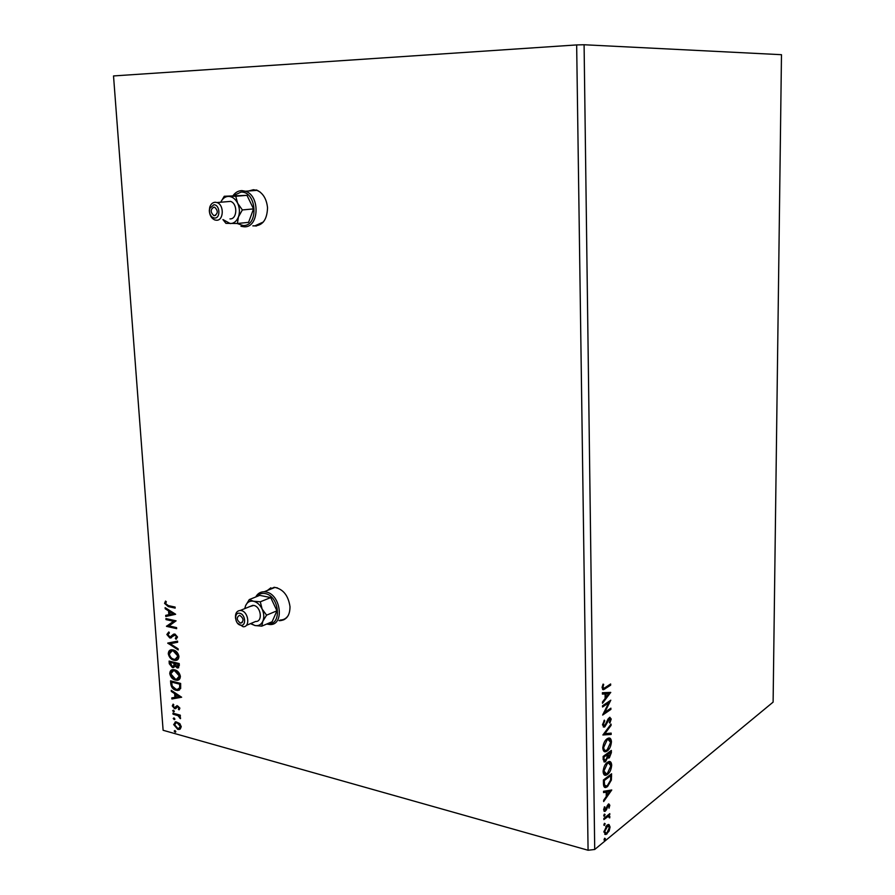 <?xml version="1.0" encoding="UTF-8"?>
<svg xmlns="http://www.w3.org/2000/svg" width="895" height="895" viewBox="0 0 895 895"><rect width="100%" height="100%" fill="white"/><g stroke="black" fill="none" stroke-linecap="round" stroke-linejoin="round"><path stroke-width="1.34" d="M252.826 225.864C262.134 226.357 267.046 220.338 267.538 207.808C266.609 198.802 262.895 192.85 256.417 189.941M253.442 225.797L256.406 226.01M279.027 620.627L279.967 620.671C286.613 620.011 289.958 615.346 290.002 606.653C288.279 595.354 283.021 588.888 274.217 587.277L266.867 590.666M279.598 620.38L283.827 619.821M175.61 614.216L165.776 616.498L165.698 615.368L168.842 614.686L168.551 610.882L165.206 608.779L165.116 607.649L175.61 614.216M166.862 634.488L168.842 631.982L169.412 632.933L167.891 634.656L170.084 636.971L173.462 634.242L174.972 634.063L177.523 637.027L175.991 639.231L175.308 638.28L176.483 636.77L175.096 635.114L169.804 637.967L166.862 634.488L168.73 632.015M173.171 649.927C176.058 650.542 177.982 652.679 178.933 656.315C178.799 659.022 177.657 660.398 175.509 660.42L173.977 660.241C171.102 659.593 169.211 657.456 168.294 653.831C168.439 651.135 169.591 649.781 171.75 649.759L173.171 649.927M174.637 669.818C177.512 670.467 179.425 672.604 180.376 676.24C180.264 678.88 179.157 680.222 177.065 680.267L175.442 680.077C172.567 679.406 170.676 677.258 169.759 673.644C169.905 671.026 171.012 669.695 173.104 669.65L174.637 669.818M181.651 697.227L171.896 698.984L171.818 697.876L174.928 697.373L174.659 693.659L171.337 691.455L171.258 690.347L181.651 697.227L171.896 698.984M173.417 710.149L174.312 711.223L173.82 711.872L172.645 710.764L173.417 710.149M173.988 717.902L174.883 718.976L174.402 719.614L173.216 718.517L173.988 717.902M174.928 730.499L175.823 731.573L175.342 732.211L174.156 731.103L174.928 730.499M588.082 850.25L576.66 44.929L113.52 75.941L163.114 730.275L588.082 850.25L594.716 849.478L773.112 702.116L781.48 54.696L584.088 44.75L594.716 849.478M179.839 723.607L181.26 726.673L180.242 729.056L179.056 729.459L177.702 729.302L173.664 724.57L175.879 721.762L179.839 723.607M172.948 713.158L180.287 715.161L180.365 716.168L179.28 715.877L180.421 718.674L178.016 715.687L173.026 714.176L172.948 713.158M179.906 708.158L179 709.836L178.329 709.075L179 707.979L177.635 706.703L175.666 708.616L174.559 708.639L172.287 705.931L173.127 704.119L173.843 704.88L173.171 706.065L174.447 707.621L177.143 705.629L179.906 708.158M170.777 683.925L170.553 680.838L180.645 683.422L180.656 688.512L177.915 690.481L176.058 690.269C173.171 689.653 171.404 687.539 170.777 683.925L171.158 680.994M169.088 661.069L179.201 663.542L179.336 665.432L177.781 667.983L174.805 666.115L172.377 667.581L169.278 663.732L169.088 661.069M167.745 643.069L177.568 641.133L177.646 642.263L170.195 643.729L178.127 648.808L178.206 649.938L167.745 643.069M166.011 619.608L165.933 618.568L176.091 620.839L168.998 625.896L176.583 627.608L176.662 628.659L166.504 626.355L173.552 621.298L166.011 619.608L166.537 618.713M168.305 605.602L175.096 607.067L175.163 608.108L168.282 606.62L164.546 603.375L165.53 601.071L166.347 601.764L165.586 603.588L168.305 605.602M604.505 823.31L605.199 823.758L604.293 825.436L604.505 823.31M604.405 814.114L605.098 814.573L604.192 816.251L604.405 814.114M611.755 789.994L603.666 801.54L603.655 800.231L606.262 796.572L606.217 792.176L603.566 792.59L603.554 791.281L611.755 789.994M607.325 762.361L608.678 761.645C610.379 761.041 611.386 762.204 611.699 765.113C611.251 769.633 609.842 772.743 607.492 774.443L606.105 775.193C604.405 775.752 603.409 774.578 603.107 771.647C603.577 767.138 604.986 764.039 607.325 762.361M610.726 692.394L602.514 703.291L602.492 701.937L605.143 698.492L605.087 693.972L602.402 694.084L602.391 692.73L610.726 692.394M602.548 724.984L604.326 720.128L604.751 720.833L603.409 724.301L604.83 725.565L608.029 719.021L609.763 717.264L611.218 719.032L609.864 723.071L609.35 722.466L610.379 719.602L609.596 718.573L604.841 726.796L604.282 727.087L602.548 724.984M607.056 738.811L608.32 738.162C610.077 737.536 611.117 738.722 611.453 741.72C610.994 746.251 609.596 749.339 607.235 750.983L605.926 751.677C604.181 752.27 603.152 751.062 602.827 748.041C603.308 743.521 604.718 740.445 607.056 738.811M604.684 838.235L605.378 838.671L604.461 840.36L604.684 838.235M603.14 756.432L611.341 750.435L611.363 752.661L609.383 757.774L607.627 757.584L605.557 761.623L604.875 761.992L603.174 759.609L603.14 756.432M602.883 734.985L611.061 724.077L611.072 725.409L604.886 733.676L611.151 733.117L611.173 734.448L602.883 734.985M605.143 687.573L610.636 683.959L610.647 685.201L603.532 689.698L602.111 687.83L603.04 684.138L603.689 684.351L602.973 687.259L603.901 688.266L605.143 687.573M602.559 707.005L602.536 705.775L610.804 700.192L604.751 712.375L610.893 708.169L610.905 709.399L602.648 715.06L608.723 702.843L602.559 707.005M603.454 783.64L603.42 779.97L611.587 773.783L611.363 780.093L607.526 786.593L605.993 787.432C604.382 787.947 603.543 786.683 603.454 783.64M609.831 805.265L609.014 808.23L609.103 805.914L608.298 805.388L606.34 809.964L604.807 811.418L603.666 809.919L604.449 806.809L605.065 810.076L608.253 804.213L608.801 803.9L609.831 805.265L608.969 805.388M603.868 818.377L609.819 813.622L608.958 815.502L609.763 817.873L608.242 816.408L603.879 819.574L603.868 818.377M609.059 824.608L610.066 827.025L609.137 831.019L605.915 834.532L603.924 832.037L606.944 825.156L608.578 824.485M576.66 44.929L584.088 44.75M605.221 751.789L606.665 750.849M604.528 838.391L605.378 838.671M604.528 838.436L604.024 839.834M604.047 840.036L604.707 840.226M610.502 751.05L610.513 752.259L607.906 754.172L609.361 756.577L610.513 752.259L607.056 753.97L608.253 756.622M609.596 756.376L608.533 757.573L609.383 757.774M608.533 757.573L607.873 757.908M606.989 757.427L607.627 757.584M605.77 760.213L604.707 761.41L605.557 761.623M604.707 761.41L603.868 761.813M603.163 758.222L605.546 760.403L606.989 757.416L607.056 754.787L606.206 754.586L603.152 756.834L604.405 760.437M607.056 754.597L607.906 754.798M607.056 753.97L607.906 754.172M603.152 756.834L604.002 757.036L604.013 758.434M607.056 754.787L604.002 757.036M609.103 738.051L610.603 741.519L611.453 741.72M608.41 748.623L606.385 750.782L607.235 750.983M606.385 750.782L604.36 751.576M602.827 747.538L604.796 750.211M608.622 739.404L607.246 739.304L605.054 740.948M607.224 749.764L610.625 742.369L608.097 739.505L607.078 740.031L603.678 747.392C603.935 749.853 604.774 750.827 606.183 750.323L607.224 749.764M602.85 747.191L603.678 747.392M606.217 739.841L607.078 740.031M610.222 725.196L611.072 725.409M610.222 725.218L604.035 733.475L604.886 733.676M610.312 733.195L610.323 734.247L611.173 734.448M610.323 734.247L602.939 734.918M603.98 720.654L604.751 720.833M602.603 724.122L603.409 724.301M602.57 724.469L603.767 725.554M609.853 717.242L610.368 718.842L611.218 719.032M609.383 718.685L608.477 718.528L609.327 718.719M607.56 720.039L608.276 720.195M606.754 722.12L607.47 722.287M605.154 725.274L603.98 726.606L604.841 726.796M603.98 726.606L603.264 726.93M609.786 684.518L610.647 685.201M609.797 685.022L602.615 689.542M603.006 684.216L603.689 684.351M602.313 686.197L603.085 686.364M602.156 687.08L602.973 687.259M602.134 687.349L603.23 688.121M602.492 702.004L609.864 692.428L610.726 692.596M602.402 693.86L605.087 693.972M608.745 693.815L605.087 693.748L605.132 697.216L605.993 697.395L608.745 693.815L605.949 693.938L605.993 697.395M605.087 693.748L605.949 693.938M609.573 701.031L608.656 702.821M603.957 712.196L604.751 712.375M610.043 708.75L610.905 709.399M610.054 709.209L603.029 714.02M602.548 706.244L607.862 702.653L608.723 702.843M609.428 761.533L610.86 764.912L611.699 765.113M608.533 772.228L606.642 774.231L607.492 774.443M606.642 774.231L604.572 775.081M603.107 771.132L605.009 773.716M608.924 762.898L607.593 762.775L605.445 764.341M607.481 773.235L610.871 765.796L608.443 762.987L607.336 763.569L603.946 770.975L606.362 773.839L607.481 773.235M603.129 770.774L603.946 770.975M606.486 763.368L607.336 763.569M610.748 774.421L610.759 775.618L604.27 780.541L604.539 784.926L606.295 786.056L607.515 785.385L610.591 780.037L610.77 775.618L609.92 775.406L603.42 780.328L603.689 784.714L605.143 785.899M610.614 779.903L611.363 780.093M608.634 784.311L606.676 786.381L607.526 786.593M606.676 786.381L604.561 787.298M603.42 780.328L604.27 780.541M603.689 784.714L604.539 784.926M610.804 790.14L609.763 791.594M607.056 795.398L606.262 796.494M603.566 792.243L606.217 792.176M609.808 791.605L606.206 791.829L606.251 795.185L607.09 795.409L609.808 791.605L607.056 792.041L607.09 795.409M606.206 791.829L607.056 792.041M607.056 805.914L607.761 806.093M605.546 809.751L606.34 809.964M605.412 809.885L604.572 810.859L605.423 811.083M604.572 810.859L604.013 811.183M604.405 806.898L605.009 807.055M603.733 809.024L604.394 809.203M603.666 809.583L604.628 809.964M608.712 803.934L608.992 805.041M604.248 814.271L605.098 814.573M604.248 814.349L603.733 815.748M603.767 815.938L604.427 816.117M608.98 814.282L609.831 814.808M608.992 814.584L608.119 815.289L608.958 815.502M608.544 815.401L609.954 816.799M609.159 817.706L609.763 817.873M607.09 816.296L603.868 818.679M604.349 823.456L605.199 823.758M604.36 823.523L603.845 824.921M603.868 825.123L604.539 825.302M608.387 824.485L609.226 826.734M609.249 826.801L610.066 827.025M608.477 830.84L609.137 831.019M607.369 832.395L606.195 833.67L607.045 833.894M606.195 833.67L604.74 834.353M603.924 832.081L605.154 832.999M607.974 825.828L605.77 826.432M607.023 832.708L609.35 827.618L607.828 825.861L604.662 831.433L606.139 833.2L607.023 832.708M603.957 831.242L604.662 831.433M606.105 826.13L606.955 826.353M175.756 731.931L175.051 732.177M175.621 731.897L174.156 731.103M180.242 729.056L177.702 729.302M178.273 729.033L174.234 724.29L173.664 724.57M174.234 724.29L175.252 721.885M179.638 728.071L180.924 726.147L177.803 722.645L175.778 722.88M177.624 728.295L178.687 728.418L180.354 726.416L177.232 722.914L176.237 722.802L174.57 724.816L177.624 728.295M180.924 726.147L180.354 726.416M177.803 722.645L177.232 722.914M174.827 719.345L174.111 719.58M174.682 719.312L173.216 718.517M180.331 715.743L178.016 715.687M180.622 718.081L179.604 717.98M180.275 717.287L180.052 716.66M178.586 715.418L173.026 714.176M173.596 713.908L173.552 713.326M174.245 711.603L173.54 711.838M174.111 711.57L172.645 710.764M179.447 709.433L178.329 709.075M178.899 708.806L179 707.979M179.571 707.71L177.937 706.737M178.508 706.468L177.288 706.793M175.968 708.426L174.559 708.639M175.129 708.381L172.858 705.674L172.287 705.931M172.858 705.674L173.238 704.242M175.812 706.692L175.129 707.565M176.382 706.423L176.986 705.652M172.466 698.726L172.399 697.787M174.659 693.659L175.23 693.401L175.509 697.115L174.928 697.373M175.23 693.401L171.337 691.455M179.213 696.668L179.783 696.411L176.293 694.106L175.935 697.205L179.213 696.668L175.722 694.363M179.47 690.045L176.058 690.269M176.628 690.011C173.742 689.396 171.985 687.282 171.359 683.668M178.731 689.049L180.231 687.461L180.253 683.925L171.661 682.124L172.198 686.018L175.979 689.24L177.467 689.418L179.66 687.718L179.682 684.172L171.661 682.124M180.253 683.925L179.682 684.172M180.231 687.461L179.66 687.718M178.687 679.831L175.442 680.077M176.013 679.831C173.149 679.16 171.258 677.012 170.341 673.398L169.759 673.644M170.341 673.398L172.075 669.829M178.038 678.824L179.917 675.77L175.297 670.601L172.701 670.825M175.364 679.059L176.662 679.204L179.336 676.016L174.715 670.847L173.462 670.702L170.788 673.868L175.364 679.059M179.917 675.77L179.336 676.016M175.297 670.601L174.715 670.847M178.72 667.692L177.042 667.894M177.624 667.648L174.805 666.115M174.033 667.368L172.377 667.581M172.948 667.334L169.86 663.486L169.278 663.732M169.86 663.486L169.692 661.215M173.485 666.35L174.559 665.142L174.525 663.016L170.195 662.345L172.299 666.551L173.988 665.388L173.943 663.262L170.195 662.345M178.038 666.674L178.81 664.068L174.984 663.519L176.953 666.865L178.228 664.314L174.984 663.519M178.888 665.13L178.306 665.388M178.81 664.068L178.228 664.314M174.525 663.016L173.943 663.262M174.559 665.142L173.988 665.388M177.165 659.995L173.977 660.241M174.559 659.995C171.683 659.358 169.793 657.221 168.875 653.585L168.294 653.831M168.875 653.585L170.676 649.938M176.528 658.977L178.463 655.867L173.831 650.721L171.292 650.945M173.91 659.212L175.107 659.358L177.892 656.113L173.25 650.956L172.097 650.822L169.323 654.044C170.061 656.986 171.583 658.709 173.91 659.212M178.463 655.867L177.892 656.113M173.831 650.721L173.25 650.956M177.646 642.14L170.195 643.729M178.161 649.3L167.757 643.236M171.292 636.591L173.977 634.04M176.528 638.94L175.308 638.28M175.89 638.034L176.483 636.77M177.065 636.535L175.096 635.114M175.677 634.879L174.57 635.081M171.56 637.71L169.804 637.967M170.386 637.721L167.443 634.253M176.639 628.279L166.504 626.355M167.085 626.12L166.492 626.12M167.074 625.885L173.552 621.298M174.145 621.063L166.593 619.385M175.621 614.294L165.776 616.498M166.358 616.263L166.28 615.234M168.551 610.882L169.144 610.659L169.423 614.462L168.842 614.686M169.144 610.659L165.206 608.779M173.16 613.757L170.218 611.33L169.849 614.473L173.16 613.757L169.636 611.553M175.14 607.75L168.864 606.396L164.546 603.375M165.139 603.152L165.743 601.25M270.872 587.802L267.437 590.443M214.487 215.673C218.078 213.513 218.156 210.717 214.733 207.282L213.939 207.137C210.359 209.329 210.28 212.126 213.715 215.538L214.487 215.673M237.197 223.515L243.037 225.518C258.935 226.625 256.91 191.228 241.035 192.089L233.841 195.49M233.103 195.558C235.463 192.347 238.406 190.702 241.896 190.613L245.476 191.25C260.501 195.725 259.091 228.057 244.055 226.804L240.945 226.267M213.793 204.765L209.698 208.501L209.396 211.03C209.822 215.225 211.578 217.563 214.632 218.044C220.852 218.436 219.98 204.463 213.793 204.765M216.411 220.248L214.834 219.969C211.511 218.492 209.676 215.415 209.307 210.75L209.732 207.316C210.772 204.082 212.618 202.393 215.27 202.248L216.97 202.55C224.354 204.731 223.817 220.819 216.411 220.248M229.948 218.906C237.32 219.465 237.891 203.534 230.541 201.386L226.435 201.744M260.076 192.011L256.954 190.344L253.397 189.718L248.586 191.004M222.933 219.599L225.943 223.358L237.399 223.504L238.45 216.881L242.366 209.945L237.634 203.221L235.754 196.262L224.265 196.273L220.975 201.755M224.265 196.273L246.975 195.334L253.542 208.893L248.575 222.352L237.399 223.504M242.366 209.945L253.542 208.893M235.754 196.262L246.975 195.334M255.478 225.585L263.376 221.982M223.034 219.588L230.228 223.582C233.964 223.459 236.705 221.222 238.45 216.881C239.961 212.35 239.681 207.797 237.634 203.221C235.351 198.835 232.331 196.553 228.561 196.385C225.316 196.497 222.799 198.298 220.998 201.755M240.375 623.043L240.822 623.099C244.022 620.951 243.708 618.389 239.894 615.424L239.468 615.368C236.258 617.505 236.56 620.056 240.375 623.043M267.728 623.614C282.305 626.12 279.643 595.701 265.032 593.542C261.664 592.949 258.901 593.967 256.753 596.573M255.735 596.976C257.659 593.486 260.467 591.74 264.17 591.752L265.837 591.942C280.974 594.09 284.778 625.515 269.854 624.553L266.71 624.05M239.759 613.299C233.819 611.777 234.624 624.162 240.509 625.157C246.461 626.746 245.677 614.272 239.759 613.299M235.542 618.445C235.061 613.511 236.638 610.849 240.263 610.457L241.135 610.558C248.564 611.71 250.466 627.305 243.127 626.746L237.41 623.065M246.282 625.415L255.657 621.466C262.973 621.991 261.116 606.541 253.71 605.423L249.66 606.631M277.428 587.881L274.854 587.467L268.299 590.096M250.801 623.793L254.952 625.527L261.776 626.153L262.85 621.231L266.576 615.167L262.112 609.036L260.3 601.809L253.453 601.227L249.302 599.572L245.61 605.613L244.715 608.645M249.302 599.572L259.74 595.365L270.715 597.569L276.947 610.804L272.136 621.723L261.776 626.153M266.576 615.167L276.947 610.804M260.3 601.809L270.715 597.569M280.459 620.011C283.894 619.933 286.557 618.3 288.447 615.1M250.824 623.502L254.952 625.527C258.532 626.153 261.161 624.721 262.85 621.231C264.305 617.528 264.059 613.467 262.112 609.036C259.953 604.718 257.066 602.122 253.453 601.227C249.873 600.657 247.255 602.122 245.61 605.613L244.816 608.6M610.524 752.46L611.363 752.661M604.215 688.691L605.065 688.87M610.77 775.943L611.609 776.155M603.443 781.637L604.293 781.85M606.486 807.603L607.157 807.782M605.042 817.739L605.893 817.963M176.058 714.579L175.487 714.848M180.309 684.597L179.727 684.843M174.559 663.531L173.977 663.788M172.78 635.249L172.198 635.484M168.864 606.396L168.282 606.62M608.779 758.099L607.929 757.886M604.875 761.992L604.024 761.779M605.926 751.677L605.076 751.476M608.097 739.505L607.246 739.304M609.596 718.573L608.745 718.383M604.282 727.087L603.431 726.885M603.532 689.698L602.671 689.519M606.105 775.193L605.255 774.981M608.443 762.987L607.593 762.775M605.993 787.432L605.143 787.208M608.555 805.243L607.716 805.019M604.807 811.418L604.047 811.217M605.915 834.532L605.076 834.297M607.828 825.861L606.989 825.637M179.056 729.459L179.626 729.19M176.237 722.802L176.807 722.534M175.241 708.717L175.812 708.448M177.915 690.481L178.485 690.224M177.065 680.267L177.646 680.021M173.462 670.702L174.033 670.456M177.781 667.983L178.362 667.737M173.082 667.659L173.652 667.413M175.509 660.42L176.091 660.174M172.097 650.822L172.679 650.587M174.715 635.07L175.297 634.835M170.397 638.034L170.979 637.799M209.698 208.501L209.732 207.316M245.476 191.25L256.954 190.344M216.97 202.55L230.541 201.386M215.661 215.359L213.715 215.538M242.321 622.472L240.822 623.099M240.263 610.457L252.849 605.322M264.17 591.752L274.854 587.467"/></g></svg>

